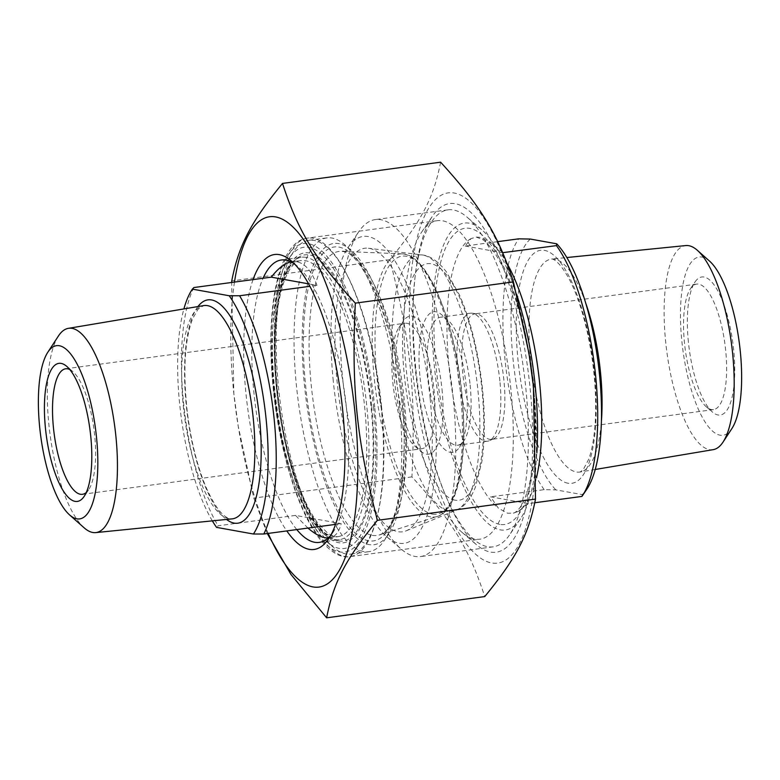 <?xml version="1.0" encoding="UTF-8"?>
<svg xmlns="http://www.w3.org/2000/svg" width="780" height="780" viewBox="0 0 780 780"><rect width="100%" height="100%" fill="white"/><g stroke="black" fill="none" stroke-linecap="round" stroke-linejoin="round"><path stroke-width="0.58" stroke-dasharray="3.9 2.92" d="M510.9 389.337A160.67 50.807 -97.6 0 0 437.268 220.691A160.67 50.807 -97.6 0 0 421.697 232.05A160.67 50.807 -97.6 0 0 406.37 370.529A160.67 50.807 -97.6 0 0 461.994 532.321A160.67 50.807 -97.6 0 0 480.002 539.175A160.67 50.807 -97.6 0 0 510.9 389.337M415.711 367.721A175.861 55.614 82.4 0 1 432.49 216.148A175.861 55.614 82.4 0 1 528.041 370.617A175.861 55.614 82.4 0 1 476.599 544.81A175.861 55.614 82.4 0 1 415.711 367.721M533.393 386.159A186.781 59.066 82.4 0 1 491.712 562.975A186.781 59.066 82.4 0 1 413.459 378.68A186.781 59.066 82.4 0 1 446.696 193.138A186.781 59.066 82.4 0 1 529.103 354.218M440.622 162.191C433.67 197.798 421.726 220.73 389.863 259.672C410.758 341.055 415.945 392.145 411.928 476.873C452.224 520.981 469.355 549.139 484.741 596.583M267.286 533.539L253.812 498.089L238.241 426.338L233.834 393.569L231.66 282.467M234.478 282.087A186.781 59.066 -97.6 0 0 233.864 393.841A186.781 59.066 -97.6 0 0 238.144 425.782A186.781 59.066 -97.6 0 0 268.203 533.423M389.863 259.672L231.748 280.898M411.928 476.873L253.812 498.089M294.294 263.757A142.457 45.055 82.4 0 1 297.297 266.068A142.457 45.055 82.4 0 1 344.935 395.197A142.457 45.055 82.4 0 1 333.031 532.301A142.457 45.055 82.4 0 1 330.74 535.333M296.79 529.581A142.457 45.055 82.4 0 1 255.625 407.18A142.457 45.055 82.4 0 1 263.055 278.255M253.061 279.591A148.795 47.053 -97.6 0 0 286.786 530.926M528.352 503.617L517.715 511.641L513.172 513.133L507.556 513.221L498.371 508.16L490.601 496.821L528.352 503.617L534.826 502.749M497.679 241.654L465.124 246.022L470.993 238.641L476.209 237.061L479.524 237.276L490.337 242.122L502.739 252.681M581.929 496.421L582.192 494.598L555.818 489.86L544.177 489.635L490.601 496.821M465.124 246.022L502.876 252.817M530.341 239.06A132.961 42.052 -97.6 0 0 513.016 359.044A132.961 42.052 -97.6 0 0 555.818 489.86M582.192 494.598A132.961 42.052 -97.6 0 0 586.833 489.206M544.177 489.635A139.288 44.05 82.4 0 1 505.001 359.473A139.288 44.05 82.4 0 1 518.7 238.836M420.089 377.861A70.912 22.425 -97.6 0 0 459.459 447.281A70.912 22.425 -97.6 0 0 465.387 379.031A70.912 22.425 -97.6 0 0 441.675 314.75A70.912 22.425 -97.6 0 0 420.089 377.861M430.151 398.375A143.032 45.23 -97.6 0 0 368.394 248.235A143.032 45.23 -97.6 0 0 338.793 396.016A143.032 45.23 -97.6 0 0 406.312 530.77A143.032 45.23 -97.6 0 0 430.151 398.375M470.116 384.988A64.584 20.426 82.4 0 1 463.954 440.651A64.584 20.426 82.4 0 1 457.704 445.214A64.584 20.426 82.4 0 1 428.103 377.432A64.584 20.426 82.4 0 1 440.524 317.206A64.584 20.426 82.4 0 1 447.759 319.956A64.584 20.426 82.4 0 1 470.116 384.988M499.883 381.001A64.584 20.426 -97.6 0 0 472.124 313.219A64.584 20.426 -97.6 0 0 470.281 313.209A64.584 20.426 -97.6 0 0 458.63 379.928A64.584 20.426 -97.6 0 0 487.471 441.226A64.584 20.426 -97.6 0 0 489.235 440.729A64.584 20.426 -97.6 0 0 499.883 381.001M713.183 449.66A102.97 32.565 82.4 0 1 665.652 341.63A102.97 32.565 82.4 0 1 685.795 245.564M516.682 294.469A154.801 48.955 -97.6 0 0 481.591 229.593A154.801 48.955 -97.6 0 0 434.47 367.36A154.801 48.955 -97.6 0 0 520.416 518.905A154.801 48.955 -97.6 0 0 536.855 452.81M709.517 261.085A89.905 28.431 -97.6 0 0 681.808 340.792A89.905 28.431 -97.6 0 0 731.971 428.425M688.399 341.981A69.644 22.025 82.4 0 1 695.038 281.95A69.644 22.025 82.4 0 1 732.878 343.122A69.644 22.025 82.4 0 1 712.51 412.113A69.644 22.025 82.4 0 1 688.399 341.981M725.692 350.561A63.316 20.026 -97.6 0 0 696.676 284.105A63.316 20.026 -97.6 0 0 690.544 288.581A63.316 20.026 -97.6 0 0 684.499 343.151A63.316 20.026 -97.6 0 0 706.426 406.906A63.316 20.026 -97.6 0 0 713.515 409.607A63.316 20.026 -97.6 0 0 725.692 350.561M503.919 380.328A63.316 20.026 -97.6 0 0 476.707 313.882A63.316 20.026 -97.6 0 0 474.893 313.872A63.316 20.026 -97.6 0 0 463.476 379.285A63.316 20.026 -97.6 0 0 491.741 439.374A63.316 20.026 -97.6 0 0 493.477 438.886A63.316 20.026 -97.6 0 0 503.919 380.328M415.243 368.384A170.001 53.761 82.4 0 1 447.925 209.849A170.001 53.761 82.4 0 1 466.986 217.094A170.001 53.761 82.4 0 1 525.837 388.284A170.001 53.761 82.4 0 1 509.623 534.807A170.001 53.761 82.4 0 1 493.155 546.829A170.001 53.761 82.4 0 1 415.243 368.384M342.615 378.134A170.001 53.761 -97.6 0 0 401.466 549.315A170.001 53.761 -97.6 0 0 420.527 556.569A170.001 53.761 -97.6 0 0 453.209 398.034A170.001 53.761 -97.6 0 0 375.297 219.589A170.001 53.761 -97.6 0 0 358.829 231.611A170.001 53.761 -97.6 0 0 342.615 378.134M333.265 380.942A154.801 48.955 82.4 0 1 348.036 247.514A154.801 48.955 82.4 0 1 432.149 383.487A154.801 48.955 82.4 0 1 386.86 536.825A154.801 48.955 82.4 0 1 333.265 380.942M307.964 528.079L295.493 515.404L341.172 523.624C339.066 532.252 335.127 536.981 329.365 537.82L328.244 537.917M335.595 524.375L341.172 523.624M295.493 515.404L218.098 525.788L216.567 527.387M291.174 261.904L292.315 261.709C302.503 260.618 310.723 268.505 316.973 285.363L308.519 283.842M316.973 285.363L309.845 286.328M212.335 520.865A132.961 42.052 82.4 0 1 183.895 308.929M193.898 287.537A139.288 44.05 -97.6 0 0 183.534 402.616A139.288 44.05 -97.6 0 0 218.098 525.788M441.997 389.279A69.644 22.025 82.4 0 1 420.8 451.259A69.644 22.025 82.4 0 1 397.517 388.138A69.644 22.025 82.4 0 1 403.328 321.106A69.644 22.025 82.4 0 1 441.997 389.279M403.289 402.889A151.954 48.058 -97.6 0 0 350.678 249.873A151.954 48.058 -97.6 0 0 306.228 400.384A151.954 48.058 -97.6 0 0 388.791 533.851A151.954 48.058 -97.6 0 0 403.289 402.889M373.523 406.887A151.954 48.058 82.4 0 1 327.269 542.11A151.954 48.058 82.4 0 1 276.461 404.381A151.954 48.058 82.4 0 1 289.156 258.131A151.954 48.058 82.4 0 1 373.523 406.887M58.402 336.024A103.048 32.584 -97.6 0 0 48.867 424.398A103.048 32.584 -97.6 0 0 84.142 527.816M69.781 369.525A63.316 20.026 82.4 0 1 72.735 371.494A63.316 20.026 82.4 0 1 94.653 435.25A63.316 20.026 82.4 0 1 88.618 489.82A63.316 20.026 82.4 0 1 86.278 492.502M392.798 382.298A63.316 20.026 -97.6 0 0 414.716 446.053A63.316 20.026 -97.6 0 0 421.814 448.753A63.316 20.026 -97.6 0 0 433.982 389.707A63.316 20.026 -97.6 0 0 404.966 323.252A63.316 20.026 -97.6 0 0 398.834 327.727A63.316 20.026 -97.6 0 0 392.798 382.298M381.537 406.458A158.291 50.056 -97.6 0 0 308.987 240.308A158.291 50.056 -97.6 0 0 293.66 251.501A158.291 50.056 -97.6 0 0 278.558 387.923A158.291 50.056 -97.6 0 0 333.362 547.316A158.291 50.056 -97.6 0 0 351.098 554.073A158.291 50.056 -97.6 0 0 381.537 406.458M399.399 404.06A158.291 50.056 82.4 0 1 384.296 540.481A158.291 50.056 82.4 0 1 368.959 551.675A158.291 50.056 82.4 0 1 296.419 385.525A158.291 50.056 82.4 0 1 326.849 237.91A158.291 50.056 82.4 0 1 344.594 244.666A158.291 50.056 82.4 0 1 399.399 404.06M381.118 406.75A160.67 50.807 82.4 0 1 350.23 556.588A160.67 50.807 82.4 0 1 278.499 404.108A160.67 50.807 82.4 0 1 307.486 238.105A160.67 50.807 82.4 0 1 381.118 406.75M306.189 257.4A142.457 45.055 -97.6 0 0 301.567 257.273A142.457 45.055 -97.6 0 0 275.866 404.459A142.457 45.055 -97.6 0 0 339.466 539.663A142.457 45.055 -97.6 0 0 366.863 406.809A142.457 45.055 -97.6 0 0 306.189 257.4M371.67 406.546A146.26 46.254 82.4 0 1 313.043 519.139A146.26 46.254 82.4 0 1 287.567 268.281A146.26 46.254 82.4 0 1 371.67 406.546M374.712 407.101A155.6 49.208 -97.6 0 0 285.226 259.994A155.6 49.208 -97.6 0 0 312.341 526.88A155.6 49.208 -97.6 0 0 374.712 407.101M499.863 524.384A149.419 47.258 82.4 0 1 435.22 294.86A149.419 47.258 82.4 0 1 519.412 310.001A149.419 47.258 82.4 0 1 499.863 524.384M470.993 238.641A139.288 44.05 -97.6 0 0 449.046 366.99A139.288 44.05 -97.6 0 0 498.371 508.16M517.715 511.641A139.288 44.05 -97.6 0 0 536.445 477.838M507.263 263.854A139.288 44.05 -97.6 0 0 490.337 242.122M568.093 483.249A117.566 37.177 82.4 0 1 517.237 302.66A117.566 37.177 82.4 0 1 583.469 314.584A117.566 37.177 82.4 0 1 568.093 483.249M448.929 510.88A129.158 40.843 -97.6 0 0 456.417 510.091A129.158 40.843 -97.6 0 0 477.945 390.536A129.158 40.843 -97.6 0 0 422.185 254.963A129.158 40.843 -97.6 0 0 394.046 376.584A129.158 40.843 -97.6 0 0 448.929 510.88M455.159 500.175A119.33 37.733 82.4 0 1 403.543 316.875A119.33 37.733 82.4 0 1 470.769 328.975A119.33 37.733 82.4 0 1 455.159 500.175M585.653 302.952A107.435 33.979 -97.6 0 0 551.558 259.067A107.435 33.979 -97.6 0 0 531.073 364.143A107.435 33.979 -97.6 0 0 576.303 471.978A107.435 33.979 -97.6 0 0 580.135 472.017A107.435 33.979 -97.6 0 0 601.448 420.703M274.024 390.478A139.288 44.05 82.4 0 1 300.807 260.569A139.288 44.05 82.4 0 1 362.993 392.769A139.288 44.05 82.4 0 1 337.857 536.689A139.288 44.05 82.4 0 1 333.343 536.572A139.288 44.05 82.4 0 1 274.024 390.478M432.442 514.127A130.182 41.174 -97.6 0 0 449.475 327.346A130.182 41.174 -97.6 0 0 376.126 314.145A130.182 41.174 -97.6 0 0 432.442 514.127M430.706 516.867A132.678 41.964 82.4 0 1 374.195 377.705A132.678 41.964 82.4 0 1 402.051 253.861A132.678 41.964 82.4 0 1 458.942 379.889A132.678 41.964 82.4 0 1 437.297 516.457A132.678 41.964 82.4 0 1 430.706 516.867M372.245 535.343A143.276 45.308 -97.6 0 0 379.373 534.904A143.276 45.308 -97.6 0 0 402.743 387.436A143.276 45.308 -97.6 0 0 341.308 251.345A143.276 45.308 -97.6 0 0 311.23 385.076A143.276 45.308 -97.6 0 0 372.245 535.343M368.774 540.823A148.268 46.888 82.4 0 1 304.629 313.063A148.268 46.888 82.4 0 1 388.167 328.097A148.268 46.888 82.4 0 1 368.774 540.823M338.618 540.94A144.358 45.649 -97.6 0 0 357.503 333.83A144.358 45.649 -97.6 0 0 276.169 319.195A144.358 45.649 -97.6 0 0 338.618 540.94M229.096 518.739A107.591 34.027 82.4 0 1 183.28 405.892A107.591 34.027 82.4 0 1 203.609 305.614L197.945 309.368L192.533 318.932C184.558 340.49 182.832 371.699 187.356 412.561C191.071 441.577 197.35 466.577 206.183 487.568C219.336 516.682 227.458 517.91 230.353 518.788L232.235 518.866A107.591 34.027 82.4 0 1 229.096 518.739M197.945 306.56A112.651 35.627 -97.6 0 0 187.58 416.315A112.651 35.627 -97.6 0 0 226.512 519.441M461.994 532.321L476.599 544.81M421.697 232.05L432.49 216.148M437.268 220.691L307.486 238.105C297.443 239.05 288.912 248.03 281.892 265.064C273.156 288.629 269.597 320.765 271.216 361.481C273.429 406.536 280.976 448.325 293.865 486.827C301.197 508.17 309.406 525.038 318.503 537.43C329.911 552.035 340.48 558.422 350.23 556.588L480.002 539.175M238.144 425.782L238.241 426.338M297.297 266.068L291.213 260.861M333.031 532.301L328.536 538.931M319.235 542.383L339.466 539.663C318.757 543.787 289.029 482.02 279.133 409.042C267.257 332.885 279.347 258.736 301.567 257.273L281.327 259.994M476.209 237.052L482.82 239.674C486.096 241.956 489.772 245.993 493.847 251.774C502.193 263.894 509.867 281.171 516.867 303.596C526.802 336.521 532.74 371.543 534.651 408.652C535.86 435.835 534.534 459.059 530.673 478.325C527.407 493.331 523.487 503.529 518.905 508.901C516.331 511.758 514.429 513.172 513.172 513.142M406.312 530.77L456.417 510.091C461.565 508.287 469.19 502.505 475.41 487.168L481.816 461.887C485.472 437.083 485.228 408.837 481.104 377.149C476.755 345.433 469.55 318.045 459.478 294.986L446.345 271.81C436.478 258.979 427.703 255.372 422.185 254.963L368.394 248.235M447.759 319.956L441.675 314.75M463.954 440.651L459.459 447.281M470.281 313.209L440.524 317.206M487.471 441.226L457.704 445.214M595.257 469.472L580.135 472.017L583.264 469.628L588.744 459.166C592.244 449.524 594.448 436.42 595.364 419.845C596.612 391.375 593.843 361.784 587.057 331.071C582.202 310.04 576.293 292.773 569.303 279.289C557.466 257.644 550.914 258.697 551.558 259.067L566.816 257.536M706.426 406.906L712.51 412.113M690.544 288.581L695.038 281.95M696.676 284.105L474.893 313.872M713.515 409.607L491.741 439.374M481.591 229.593L466.986 217.094M520.416 518.905L509.623 534.807M447.925 209.849L375.297 219.589M493.155 546.829L420.527 556.569M386.86 536.825L401.466 549.315M348.036 247.514L358.829 231.611M476.707 313.882L472.124 313.219M493.477 438.886L489.235 440.729M329.365 537.82L337.857 536.689L334.747 536.601L328.087 533.598L317.314 522.434C308.899 510.89 301.197 494.315 294.187 472.7C276.237 418.226 270.026 339.544 280.02 296.107C283.189 281.99 287.215 272.025 292.12 266.224C295.22 262.655 298.116 260.773 300.807 260.569L292.315 261.709M402.051 253.861C427.313 253.51 454.428 319.849 461.682 391.433C468.458 454.711 458.913 510.422 437.297 516.457L379.373 534.904C396.825 534.904 412.571 458.64 399.194 381.576C390.107 308.305 356.947 247.289 341.308 251.345L402.051 253.861M72.735 371.494L66.651 366.288M88.618 489.82L84.113 496.45M82.485 494.296L421.814 448.753M65.637 368.794L404.966 323.252M414.716 446.053L420.8 451.259M398.834 327.727L403.328 321.106M327.269 542.11L333.362 547.316M289.156 258.131L293.66 251.501M351.098 554.073L368.959 551.675M308.987 240.308L326.849 237.91M350.678 249.873L344.594 244.666M388.791 533.851L384.296 540.481"/><path stroke-width="1.17" d="M529.015 353.662L529.103 354.218A186.781 59.066 82.4 0 1 533.393 386.159L529.015 353.662L513.435 281.911C498.049 234.458 480.919 206.3 440.622 162.191L282.506 183.417C297.892 230.861 315.023 259.019 355.319 303.127C351.302 387.855 356.499 438.945 377.383 520.328C345.52 559.27 333.587 582.202 326.625 617.809L290.959 574.45L267.286 533.539M326.625 617.809L484.741 596.583C516.604 557.642 528.548 534.709 535.499 499.102L533.423 386.431M231.66 282.467L231.748 280.898C238.7 245.291 250.643 222.358 282.506 183.417M268.203 533.423A186.781 59.066 -97.6 0 0 313.111 586.95A186.781 59.066 -97.6 0 0 340.294 329.15A186.781 59.066 -97.6 0 0 234.478 282.087M263.055 278.255A142.457 45.055 82.4 0 1 281.327 259.994A142.457 45.055 82.4 0 1 285.948 260.11A142.457 45.055 82.4 0 1 294.294 263.757M330.74 535.333A142.457 45.055 82.4 0 1 319.235 542.383A142.457 45.055 82.4 0 1 296.79 529.581M286.786 530.926A148.795 47.053 -97.6 0 0 328.536 538.931A148.795 47.053 -97.6 0 0 340.967 395.723A148.795 47.053 -97.6 0 0 291.213 260.861A148.795 47.053 -97.6 0 0 279.357 254.641A148.795 47.053 -97.6 0 0 253.061 279.591M535.499 499.102L377.383 520.328M513.435 281.911L355.319 303.127M534.826 502.749L581.929 496.421A139.288 44.05 82.4 0 0 582.338 495.836A139.288 44.05 82.4 0 0 595.54 374.985A139.288 44.05 82.4 0 0 556.452 245.622L502.739 252.681M497.679 241.654L518.7 238.836L530.341 239.06L556.715 243.809L556.452 245.622M582.338 495.836L586.833 489.206A132.961 42.052 -97.6 0 0 598.543 365.947A132.961 42.052 -97.6 0 0 556.715 243.809M566.816 257.536L685.795 245.564A102.97 32.565 82.4 0 1 697.388 250.341A102.97 32.565 82.4 0 1 732.644 353.681A102.97 32.565 82.4 0 1 723.109 441.987A102.97 32.565 82.4 0 1 713.183 449.66L595.257 469.472M536.855 452.81A154.801 48.955 -97.6 0 0 516.682 294.469M723.109 441.987L731.971 428.425A89.905 28.431 -97.6 0 0 739.225 342.274A89.905 28.431 -97.6 0 0 709.517 261.085L697.388 250.341M328.244 537.917C322.618 538.102 315.861 534.817 307.964 528.079M212.335 520.865A132.961 42.052 82.4 0 0 216.567 527.387L253.412 534.017L263.786 534.008L335.595 524.375M308.519 283.842L271.294 277.144C278.06 268.369 284.69 263.289 291.174 261.904M309.845 286.328L239.587 295.756L229.213 295.756L192.368 289.127L193.898 287.537L271.294 277.144M183.895 308.929A132.961 42.052 82.4 0 1 192.319 289.195M263.786 534.008A139.288 44.05 -97.6 0 0 239.587 295.756M229.213 295.756A132.961 42.052 82.4 0 1 266.136 419.357A132.961 42.052 82.4 0 1 253.412 534.017M69.595 514.927L84.142 527.816A103.048 32.584 -97.6 0 0 95.755 532.603A103.048 32.584 -97.6 0 0 115.908 436.459A103.048 32.584 -97.6 0 0 68.338 328.351A103.048 32.584 -97.6 0 0 58.402 336.024L47.775 352.297A87.38 27.631 82.4 0 1 96.525 437.463A87.38 27.631 82.4 0 1 69.595 514.927A87.38 27.631 82.4 0 1 40.716 436.02A87.38 27.631 82.4 0 1 47.775 352.297M86.278 492.502A63.316 20.026 82.4 0 1 82.485 494.296A63.316 20.026 82.4 0 1 53.459 427.84A63.316 20.026 82.4 0 1 65.637 368.794A63.316 20.026 82.4 0 1 69.781 369.525M90.763 436.42A69.644 22.025 -97.6 0 0 66.651 366.288A69.644 22.025 -97.6 0 0 46.273 435.279A69.644 22.025 -97.6 0 0 84.113 496.45A69.644 22.025 -97.6 0 0 90.763 436.42M536.445 477.838A139.288 44.05 -97.6 0 0 507.263 263.854M601.448 420.703A107.435 33.979 -97.6 0 0 600.444 371.885A107.435 33.979 -97.6 0 0 585.653 302.952M226.512 519.441A112.651 35.627 -97.6 0 0 234.224 523.126A112.651 35.627 -97.6 0 0 256.474 395.421A112.651 35.627 -97.6 0 0 197.945 306.56M68.338 328.351L203.609 305.614A107.591 34.027 82.4 0 1 251.998 407.667A107.591 34.027 82.4 0 1 232.235 518.866L95.755 532.603"/></g></svg>
